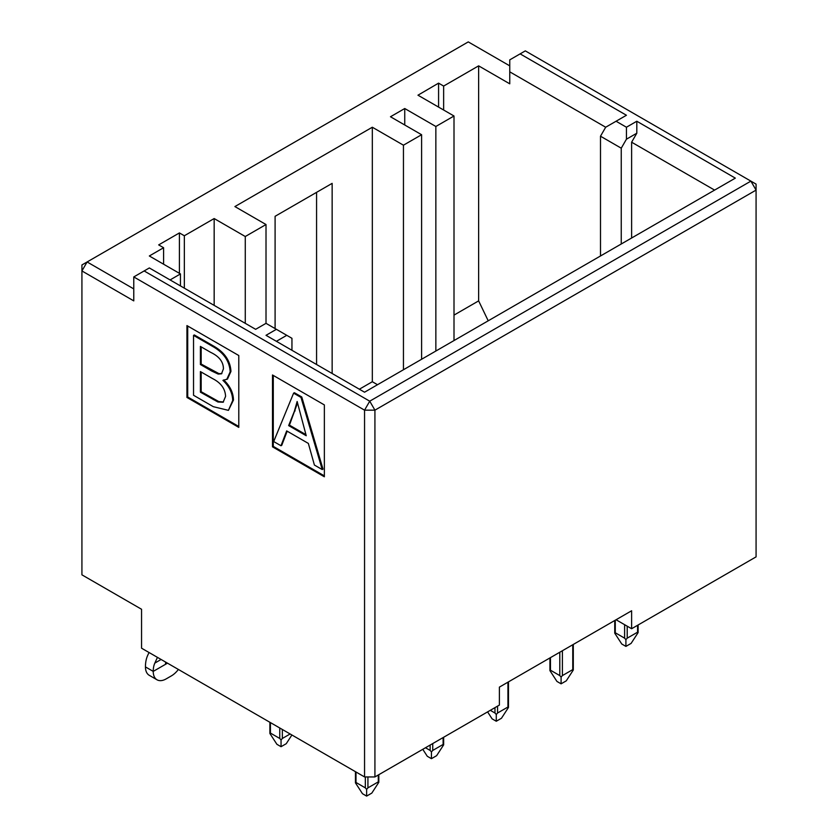 <?xml version="1.0" encoding="UTF-8"?>
<svg xmlns="http://www.w3.org/2000/svg" width="838" height="838" viewBox="0 0 838 838"><rect width="100%" height="100%" fill="white"/><g stroke="black" fill="none" stroke-linecap="round" stroke-linejoin="round"><path stroke-width="1.26" d="M454.007 315.109L478.634 300.884L478.634 65.856L509.755 83.821L509.755 59.865L525.311 50.877L756.075 184.119L756.075 556.872L631.622 628.73L616.066 619.753M509.755 71.838L605.685 127.229L626.436 115.256L520.126 53.873M478.634 300.884L488.219 320.797M133.776 288.911L87.11 261.959L81.925 270.946L81.925 264.955L468.264 41.9L509.755 65.856M438.588 107.107L438.578 83.14L417.963 95.197L454.007 116L454.007 340.553M600.5 255.967L600.5 136.206L605.685 127.229M600.5 136.206L621.251 148.19L626.436 139.202L626.436 127.229L616.066 121.238M626.436 139.202L636.807 133.221L636.807 121.238L626.436 127.229M636.807 133.221L631.622 142.198L714.594 190.1M276.393 341.307L286.764 335.315L276.393 329.324L266.013 335.315L364.551 392.205L735.335 178.127L636.807 121.238M276.393 329.324L266.013 323.342L255.642 329.324L149.332 267.951L144.146 270.946L369.736 401.182L750.89 181.123L756.075 190.1L374.921 410.159L374.921 776.941L499.385 705.083L499.385 687.118L631.622 610.766L631.622 628.73M621.251 243.994L621.251 148.19M631.622 142.198L631.622 238.013M478.634 65.856L443.637 86.063L438.578 83.14M443.637 110.019L443.637 86.063M369.736 401.182L374.921 410.159L364.551 410.159L369.736 401.182M170.083 279.923L180.453 273.932L149.332 255.978L163.599 247.734L158.675 244.895L179.416 232.922L184.339 235.761L214.161 218.55L245.272 236.515L266.013 224.532L234.902 206.567L372.323 127.229L403.445 145.194L421.598 134.719L390.477 116.754L404.744 108.521L435.854 126.486L454.007 116M179.416 273.335L179.416 232.922M133.776 276.928L364.551 410.159L364.551 776.941L141.559 648.193L141.559 609.268L81.925 574.837L81.925 270.946L133.776 300.884L133.776 276.928L144.146 270.946M286.764 335.315L291.949 338.311L291.949 350.284M324.358 404.922L324.358 476.78L272.497 446.843L272.497 374.984L324.358 404.922M238.788 355.522L238.788 427.38L186.937 397.442L186.937 325.584L238.788 355.522M364.551 776.941L374.921 776.941M238.788 426.479L187.712 396.992L186.937 397.442M187.712 396.992L187.712 326.034M324.358 475.879L273.282 446.392L272.497 446.843M273.282 446.392L273.282 375.434M332.141 373.486L332.141 183.365L275.094 216.298L275.094 328.58M316.575 192.352L316.575 364.509M184.339 288.157L184.339 235.761M214.161 305.378L214.161 218.55M359.366 389.209L372.323 381.73L372.323 127.229M404.744 124.988L404.744 108.521M163.599 247.734L163.599 264.211M377.509 384.715L372.323 381.73M180.453 285.915L180.453 273.932M245.272 323.342L245.272 236.515M403.445 369.747L403.445 145.194M266.013 224.532L266.013 323.342M421.598 134.719L421.598 359.261M435.854 351.028L435.854 126.486M201.172 346.869L201.172 364.059L218.928 373.622L221.871 373.57M194.311 334.938L213.763 346.167C224.605 352.379 230.335 360.801 230.953 371.412L227.496 379.038L222.929 380.379C229.277 386.381 232.524 393.095 232.692 400.512L228.428 410.358L213.313 406.681L193.536 395.264L193.536 335.389L194.311 334.938M223.704 379.928C230.052 385.93 233.299 392.645 233.467 400.061L228.428 410.358M201.172 372.02L201.172 391.713L218.76 401.57L223.495 401.989M297.49 403.078L289.435 425.138L305.943 434.671M287.172 431.193L281.757 445.303L280.981 445.753L273.691 441.542L293.604 393.158L294.379 392.718L301.774 396.982L322.997 469.112L322.221 469.563L314.407 465.048L308.353 443.417L286.669 430.9L280.981 445.753M293.604 393.158L300.999 397.432L301.774 396.982M300.999 397.432L322.221 469.563M193.536 335.389L212.988 346.618C223.819 352.829 229.549 361.251 230.178 371.863L226.721 379.488M288.649 425.589L294.348 411.322L297.144 401.496L306.237 435.739L288.649 425.589L289.435 425.138M211.605 370.983L200.397 364.509L200.397 346.419L210.757 352.4C219.231 356.443 223.453 361.943 223.421 368.898L221.494 373.821L218.152 374.062L211.605 370.983L212.391 370.532M200.397 371.58L212.391 378.493C220.823 382.704 225.223 388.675 225.579 396.405L223.118 402.23L217.974 402.02L200.397 392.163L200.397 371.58M201.172 364.059L200.397 364.509M201.172 391.713L200.397 392.163M490.303 710.32L494.975 713.012L494.975 707.628M550.461 657.62L550.461 670.201L559.794 675.596L559.794 652.236M425.484 747.747L430.145 750.439L430.145 745.055M615.281 620.204L615.281 632.774L624.614 638.168L624.614 624.687M270.423 722.597L270.423 733.072L279.756 738.467L279.756 727.981M355.993 771.997L355.993 782.472L365.326 787.867L365.326 776.941M497.563 706.13L497.563 713.012L496.274 714.5L496.274 721.246L492.116 718.857L487.59 711.881M496.274 714.5L494.975 713.012M508.477 706.937L507.933 707.031L507.933 682.174M508.477 681.87L508.477 707.45L501.459 718.26L496.274 721.246M497.563 713.012L507.933 707.031M550.461 670.201L549.927 670.117M562.392 650.738L562.392 675.596L561.093 677.073L561.093 683.829L556.945 681.43L549.927 670.62L549.927 657.935M561.093 677.073L559.794 675.596M573.297 669.51L572.763 669.604L572.763 644.747M573.297 644.443L573.297 670.023L566.279 680.833L561.093 683.829M562.392 675.596L572.763 669.604M432.743 743.557L432.743 750.439L431.444 751.916L431.444 758.673L427.296 756.285L422.771 749.308M431.444 751.916L430.145 750.439M443.648 744.364L443.113 744.448L443.113 737.566M443.648 737.251L443.648 744.877L436.629 755.677L431.444 758.673M432.743 750.439L443.113 744.448M615.281 632.774L614.746 632.69M627.212 626.185L627.212 638.168L625.913 639.645L625.913 646.402L621.765 644.003L614.746 633.193L614.746 620.508M625.913 639.645L624.614 638.168M638.116 632.093L637.582 632.177L637.582 625.295M638.116 624.98L638.116 632.596L631.098 643.406L625.913 646.402M627.212 638.168L637.582 632.177M270.423 733.072L269.888 732.988M282.354 729.479L282.354 738.467L281.055 739.944L281.055 746.7L276.907 744.301L269.888 733.501L269.888 722.283M281.055 739.944L279.756 738.467M291.896 734.989L286.24 743.704L281.055 746.7M282.354 738.467L290.137 733.973M355.993 782.472L355.459 782.388M367.924 776.941L367.924 787.867L366.625 789.344L366.625 796.1L362.477 793.701L355.459 782.902L355.459 771.683M366.625 789.344L365.326 787.867M378.828 781.791L378.294 781.875L378.294 774.993M378.828 774.679L378.828 782.294L371.81 793.104L366.625 796.1M367.924 787.867L378.294 781.875M178.389 669.457A18.331 10.59 -60 0 1 171.371 675.889L166.186 678.885A18.331 10.59 -60 0 1 157.02 679.796A18.331 10.59 -60 0 1 153.228 671.395A29.34 16.938 60 0 1 154.831 663.099L157.439 657.369M149.017 652.498L147.645 655.494A40.339 23.286 -120 0 0 145.445 666.912A18.331 10.59 120 0 0 149.248 675.302L157.02 679.796M166.228 662.439L166.867 662.806M212.988 346.618L213.763 346.167M230.178 371.863L230.953 371.412M232.692 400.512L233.467 400.061M295.123 410.871L294.348 411.322M218.928 373.622L218.152 374.062M218.76 401.57L217.974 402.02M214.088 399.16L213.313 399.611M145.445 666.912L153.228 671.395L165.547 664.293A29.34 16.938 60 0 1 165.631 662.093M154.831 663.099L161.095 659.475M167.485 663.162L165.547 664.293"/></g></svg>
